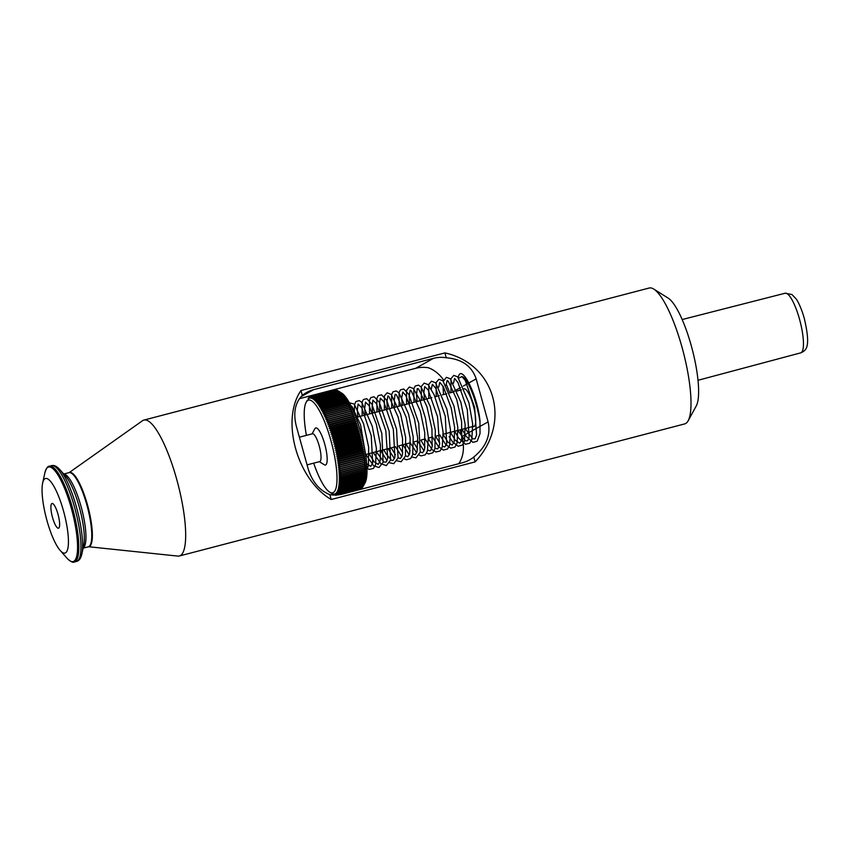 <?xml version="1.0" encoding="UTF-8"?>
<svg xmlns="http://www.w3.org/2000/svg" width="850" height="850" viewBox="0 0 850 850"><rect width="100%" height="100%" fill="white"/><g stroke="black" fill="none" stroke-linecap="round" stroke-linejoin="round"><path stroke-width="1.27" d="M342.55 494.073A31.918 30.929 -119.2 0 1 329.842 494.647C319.451 490.418 312.237 481.833 308.178 468.902L296.257 425.914C293.091 412.824 295.109 402.645 302.313 395.377A31.918 30.929 -119.2 0 1 306.553 392.519A31.918 30.929 -119.2 0 1 313.597 389.683L433.532 358.328A31.918 30.929 -119.2 0 1 446.239 357.765L444.89 352.899C495.359 363.949 511.796 423.236 475.118 461.89L473.769 457.034A31.918 30.929 -119.2 0 1 469.54 459.892A31.918 30.929 -119.2 0 1 462.485 462.729L342.55 494.073M463.388 389.374A19.476 4.664 75.4 0 1 464.121 388.854A19.476 4.664 75.4 0 1 473.556 406.513A19.476 4.664 75.4 0 1 473.971 426.53A19.476 4.664 75.4 0 1 473.078 426.434M69.286 472.6A38.303 9.18 75.4 0 1 88.124 507.248A38.303 9.18 75.4 0 1 88.644 546.688M69.147 472.621L142.481 420.75A70.231 16.819 75.4 0 1 143.873 420.091A70.231 16.819 75.4 0 1 177.905 483.788A70.231 16.819 75.4 0 1 179.393 555.985A70.231 16.819 75.4 0 1 177.852 556.091L88.517 546.731M179.393 555.985L684.707 423.906A70.231 16.819 -104.6 0 0 688.171 420.761A70.231 16.819 -104.6 0 0 682.093 347.512A70.231 16.819 -104.6 0 0 653.756 289.074A70.231 16.819 -104.6 0 0 649.188 288.022L143.873 420.091M688.171 420.761L696.309 405.843A57.46 13.759 -104.6 0 0 691.326 345.908A57.46 13.759 -104.6 0 0 668.143 298.095L653.756 289.074M475.118 461.89L331.192 499.513C297.001 479.379 280.553 420.081 300.964 390.522L444.89 352.899M299.37 398.714L415.639 368.326A31.918 30.929 -119.2 0 1 428.347 367.752C434.233 369.909 439.365 374.043 443.732 380.141M302.313 395.377L300.964 390.522M331.192 499.513L329.842 494.647M446.239 357.765C461.869 359.061 471.846 366.106 476.17 378.888L488.091 421.876C490.981 435.115 486.211 446.834 473.769 457.034M446.186 384.104L449.841 392.913M460.084 429.834L461.933 436.486C464.663 447.238 463.622 456.301 458.819 463.686M299.381 437.187L312.492 433.766A14.365 3.443 75.4 0 1 319.451 446.792A14.365 3.443 75.4 0 1 319.759 461.561L307.062 464.876M319.345 461.667L324.222 464.727A19.157 4.59 -104.6 0 0 325.465 465.014A19.157 4.59 -104.6 0 0 324.753 444.178A19.157 4.59 -104.6 0 0 315.775 427.954A19.157 4.59 -104.6 0 0 314.829 428.814L312.078 433.872M306.404 435.349A47.887 11.475 75.4 0 1 306.149 402.305A47.887 11.475 75.4 0 1 330.947 440.714A47.887 11.475 75.4 0 1 329.619 492.097A47.887 11.475 75.4 0 1 313.671 463.144M338.311 390.979A51.074 12.24 -104.6 0 1 338.417 391.053L338.938 391.446A51.074 12.24 -104.6 0 1 339.054 391.531L339.586 391.999A51.074 12.24 -104.6 0 1 339.703 392.105L340.244 392.636A51.074 12.24 -104.6 0 1 340.361 392.753L340.914 393.348A51.074 12.24 -104.6 0 1 341.031 393.486L342.954 394.814L341.604 394.145A51.074 12.24 -104.6 0 1 341.721 394.294L343.623 395.632L342.295 395.027A51.074 12.24 -104.6 0 1 342.412 395.186L344.303 396.525L342.996 395.983A51.074 12.24 -104.6 0 1 343.124 396.153L344.994 397.492L343.708 397.014A51.074 12.24 -104.6 0 1 343.836 397.205L345.684 398.544L344.431 398.119A51.074 12.24 -104.6 0 1 344.558 398.321L346.386 399.659L345.153 399.298A51.074 12.24 -104.6 0 1 345.281 399.511L347.098 400.839L345.886 400.552A51.074 12.24 -104.6 0 1 346.014 400.775L347.799 402.092L346.619 401.869A51.074 12.24 -104.6 0 1 346.736 402.103L348.511 403.41L347.353 403.251A51.074 12.24 -104.6 0 1 347.469 403.495L349.223 404.781L348.086 404.706A51.074 12.24 -104.6 0 1 348.203 404.951L349.934 406.226L348.819 406.215A51.074 12.24 -104.6 0 1 348.936 406.47L350.646 407.713L349.541 407.777A51.074 12.24 -104.6 0 1 349.669 408.053L351.348 409.264L350.274 409.402A51.074 12.24 -104.6 0 1 350.402 409.679L352.059 410.869L350.997 411.071A51.074 12.24 -104.6 0 1 351.124 411.368L352.75 412.526L351.709 412.803A51.074 12.24 -104.6 0 1 351.836 413.1L353.441 414.226L352.421 414.566A51.074 12.24 -104.6 0 1 352.548 414.874L354.131 415.969L353.122 416.383A51.074 12.24 -104.6 0 1 353.239 416.702L354.801 417.754L353.812 418.243A51.074 12.24 -104.6 0 1 353.929 418.561L355.47 419.571L354.493 420.134A51.074 12.24 -104.6 0 1 354.609 420.463L356.118 421.43L355.162 422.057A51.074 12.24 -104.6 0 1 355.279 422.386L356.756 423.311L355.821 424.012A51.074 12.24 -104.6 0 1 355.927 424.352L357.393 425.223L356.458 425.999A51.074 12.24 -104.6 0 1 356.564 426.339L357.999 427.157L357.085 428.007A51.074 12.24 -104.6 0 1 357.191 428.347L358.594 429.123L357.691 430.036A51.074 12.24 -104.6 0 1 357.797 430.376L359.178 431.099L358.286 432.076A51.074 12.24 -104.6 0 1 358.381 432.427L359.741 433.086L358.859 434.138A51.074 12.24 -104.6 0 1 358.955 434.488L360.283 435.083L359.412 436.199A51.074 12.24 -104.6 0 1 359.507 436.549L360.804 437.091L359.943 438.271A51.074 12.24 -104.6 0 1 360.028 438.621L361.314 439.099L360.453 440.342A51.074 12.24 -104.6 0 1 360.538 440.704L361.792 441.118L360.942 442.414A51.074 12.24 -104.6 0 1 361.027 442.776L362.259 443.126L361.409 444.486A51.074 12.24 -104.6 0 1 361.484 444.837L362.695 445.124L361.845 446.547A51.074 12.24 -104.6 0 1 361.919 446.888L363.099 447.111L362.259 448.587A51.074 12.24 -104.6 0 1 362.334 448.938L363.492 449.087L362.652 450.617A51.074 12.24 -104.6 0 1 362.716 450.957L363.853 451.042L363.014 452.625A51.074 12.24 -104.6 0 1 363.067 452.965L364.193 452.976L363.354 454.612A51.074 12.24 -104.6 0 1 363.407 454.952L364.501 454.888L363.662 456.578A51.074 12.24 -104.6 0 1 363.704 456.907L364.788 456.779L363.938 458.501A51.074 12.24 -104.6 0 1 363.981 458.83L365.043 458.628L364.193 460.402A51.074 12.24 -104.6 0 1 364.225 460.721L365.266 460.445L364.416 462.262A51.074 12.24 -104.6 0 1 364.448 462.57L365.468 462.23L364.608 464.079A51.074 12.24 -104.6 0 1 364.639 464.387L365.638 463.973L364.767 465.853A51.074 12.24 -104.6 0 1 364.788 466.151L365.776 465.662L364.905 467.585A51.074 12.24 -104.6 0 1 364.916 467.872L365.893 467.319L365.001 469.264A51.074 12.24 -104.6 0 1 365.022 469.551L365.967 468.913L365.075 470.9A51.074 12.24 -104.6 0 1 365.086 471.166L366.021 470.464L365.118 472.473A51.074 12.24 -104.6 0 1 365.118 472.728L366.053 471.962L365.128 473.981A51.074 12.24 -104.6 0 1 365.128 474.236L366.042 473.397L365.107 475.437A51.074 12.24 -104.6 0 1 365.107 475.681L366.01 474.767L365.054 476.829A51.074 12.24 -104.6 0 1 365.043 477.062L365.936 476.085L364.979 478.157A51.074 12.24 -104.6 0 1 364.958 478.38L365.84 477.328L364.862 479.411A51.074 12.24 -104.6 0 1 364.841 479.623L365.712 478.507L364.724 480.601A51.074 12.24 -104.6 0 1 364.692 480.792L365.564 479.623L364.554 481.716A51.074 12.24 -104.6 0 1 364.522 481.897L365.383 480.664L364.353 482.757A51.074 12.24 -104.6 0 1 364.31 482.928L365.171 481.631L364.119 483.724A51.074 12.24 -104.6 0 1 364.076 483.884L363.864 484.606A51.074 12.24 -104.6 0 1 363.811 484.755L363.566 485.424A51.074 12.24 -104.6 0 1 363.513 485.552L363.258 486.147A51.074 12.24 -104.6 0 1 363.194 486.264L365.075 482.821A47.887 11.475 -104.6 0 0 361.707 435.742A47.887 11.475 -104.6 0 0 341.615 393.04L338.311 390.979L314.319 397.248A51.074 12.24 75.4 0 1 314.426 397.322L313.512 399.341L314.957 397.715A51.074 12.24 75.4 0 1 315.063 397.8L314.128 399.851L315.594 398.267A51.074 12.24 75.4 0 1 315.711 398.374L314.766 400.435L316.264 398.905A51.074 12.24 75.4 0 1 316.37 399.022L315.414 401.094L316.933 399.617A51.074 12.24 75.4 0 1 317.05 399.755L316.072 401.837L317.613 400.424A51.074 12.24 75.4 0 1 317.73 400.562L316.742 402.656L318.304 401.296A51.074 12.24 75.4 0 1 318.431 401.455L317.422 403.548L319.016 402.252A51.074 12.24 75.4 0 1 319.132 402.422L318.102 404.526L319.728 403.283A51.074 12.24 75.4 0 1 319.844 403.474L318.803 405.567L320.439 404.398A51.074 12.24 75.4 0 1 320.567 404.589L319.504 406.683L321.172 405.578A51.074 12.24 75.4 0 1 321.289 405.779L320.206 407.862L321.895 406.821A51.074 12.24 75.4 0 1 322.022 407.044L320.918 409.116L322.628 408.138A51.074 12.24 75.4 0 1 322.756 408.372L321.619 410.433L323.361 409.519A51.074 12.24 75.4 0 1 323.489 409.764L322.331 411.814L324.094 410.975A51.074 12.24 75.4 0 1 324.222 411.23L323.043 413.249L324.828 412.484A51.074 12.24 75.4 0 1 324.955 412.739L323.754 414.747L325.561 414.046A51.074 12.24 75.4 0 1 325.688 414.322L324.466 416.298L326.283 415.671A51.074 12.24 75.4 0 1 326.411 415.947L325.168 417.902L327.006 417.339A51.074 12.24 75.4 0 1 327.133 417.637L325.869 419.549L327.728 419.071A51.074 12.24 75.4 0 1 327.845 419.369L326.559 421.249L328.44 420.835A51.074 12.24 75.4 0 1 328.557 421.143L327.239 422.992L329.141 422.652A51.074 12.24 75.4 0 1 329.258 422.971L327.909 424.777L329.832 424.511A51.074 12.24 75.4 0 1 329.949 424.83L328.578 426.594L330.512 426.402A51.074 12.24 75.4 0 1 330.629 426.732L329.226 428.453L331.181 428.326A51.074 12.24 75.4 0 1 331.288 428.655L329.874 430.344L331.829 430.281A51.074 12.24 75.4 0 1 331.946 430.621L330.501 432.257L332.478 432.267A51.074 12.24 75.4 0 1 332.584 432.608L331.107 434.191L333.094 434.276A51.074 12.24 75.4 0 1 333.2 434.616L331.712 436.146L333.71 436.305A51.074 12.24 75.4 0 1 333.806 436.656L332.286 438.122L334.294 438.345A51.074 12.24 75.4 0 1 334.401 438.696L332.849 440.119L334.868 440.406A51.074 12.24 75.4 0 1 334.964 440.757L333.391 442.117L335.421 442.467A51.074 12.24 75.4 0 1 335.516 442.818L333.922 444.125L335.952 444.539A51.074 12.24 75.4 0 1 336.047 444.89L334.422 446.133L336.462 446.611A51.074 12.24 75.4 0 1 336.547 446.973L334.911 448.141L336.951 448.683A51.074 12.24 75.4 0 1 337.036 449.044L335.368 450.149L337.418 450.755A51.074 12.24 75.4 0 1 337.493 451.106L335.803 452.147L337.854 452.816A51.074 12.24 75.4 0 1 337.928 453.167L336.217 454.134L338.268 454.856A51.074 12.24 75.4 0 1 338.342 455.207L336.6 456.11L338.661 456.886A51.074 12.24 75.4 0 1 338.725 457.236L336.961 458.076L339.022 458.894A51.074 12.24 75.4 0 1 339.086 459.234L337.301 460.009L339.362 460.881A51.074 12.24 75.4 0 1 339.416 461.221L337.609 461.922L339.671 462.846A51.074 12.24 75.4 0 1 339.724 463.176L337.896 463.803L339.947 464.769A51.074 12.24 75.4 0 1 339.989 465.099L338.151 465.662L340.202 466.671A51.074 12.24 75.4 0 1 340.244 466.99L338.374 467.479L340.425 468.531A51.074 12.24 75.4 0 1 340.457 468.839L338.576 469.253L340.616 470.348A51.074 12.24 75.4 0 1 340.648 470.656L338.746 470.996L340.776 472.122A51.074 12.24 75.4 0 1 340.808 472.43L338.895 472.696L340.914 473.854A51.074 12.24 75.4 0 1 340.935 474.151L339.001 474.342L341.02 475.533A51.074 12.24 75.4 0 1 341.031 475.819L339.086 475.947L341.084 477.169A51.074 12.24 75.4 0 1 341.094 477.434L339.139 477.487L341.126 478.741A51.074 12.24 75.4 0 1 341.137 478.996L339.161 478.986L341.137 480.25A51.074 12.24 75.4 0 1 341.137 480.505L339.15 480.42L341.116 481.706A51.074 12.24 75.4 0 1 341.116 481.95L339.118 481.801L341.073 483.098A51.074 12.24 75.4 0 1 341.062 483.331L339.054 483.108L340.988 484.426A51.074 12.24 75.4 0 1 340.978 484.649L338.959 484.351L340.882 485.679A51.074 12.24 75.4 0 1 340.861 485.892L338.831 485.541L340.733 486.869A51.074 12.24 75.4 0 1 340.712 487.071L338.672 486.646L340.563 487.985A51.074 12.24 75.4 0 1 340.531 488.166L338.491 487.688L340.361 489.026A51.074 12.24 75.4 0 1 340.329 489.196L338.279 488.654L340.127 489.993A51.074 12.24 75.4 0 1 340.085 490.152L338.034 489.547L339.873 490.886A51.074 12.24 75.4 0 1 339.819 491.024L337.769 490.365L339.586 491.693A51.074 12.24 75.4 0 1 339.533 491.821L337.471 491.098L339.267 492.416A51.074 12.24 75.4 0 1 339.214 492.533L337.152 491.757L338.927 493.064A51.074 12.24 75.4 0 1 338.863 493.159L336.802 492.341L338.555 493.627A51.074 12.24 75.4 0 1 338.481 493.712L336.43 492.841L338.151 494.105A51.074 12.24 75.4 0 1 338.087 494.179L336.026 493.255L337.737 494.498A51.074 12.24 75.4 0 1 337.663 494.551L335.601 493.584L337.28 494.806A51.074 12.24 75.4 0 1 337.206 494.849L335.155 493.839L336.812 495.029M334.496 390.076L310.516 396.344L309.655 398.161L310.919 396.238A51.074 12.24 75.4 0 1 311.015 396.228L310.144 398.076L311.44 396.185A51.074 12.24 75.4 0 1 311.525 396.185L310.664 398.076L311.982 396.228A51.074 12.24 75.4 0 1 312.067 396.238L311.196 398.161L312.534 396.355A51.074 12.24 75.4 0 1 312.63 396.387L311.748 398.331L313.119 396.567A51.074 12.24 75.4 0 1 313.214 396.61L312.322 398.586L313.714 396.865A51.074 12.24 75.4 0 1 313.809 396.918L312.906 398.926L314.319 397.248M335.091 390.001L334.996 389.948A51.074 12.24 -104.6 0 0 334.911 389.969L310.919 396.238M335.707 390.022L335.516 389.916A51.074 12.24 -104.6 0 0 335.431 389.916L311.44 396.185M336.334 390.129L336.058 389.969A51.074 12.24 -104.6 0 0 335.962 389.959L311.982 396.228M336.983 390.331L336.621 390.108A51.074 12.24 -104.6 0 0 336.526 390.086L312.534 396.355M337.641 390.607L337.206 390.341A51.074 12.24 -104.6 0 0 337.099 390.299L313.119 396.567M339.798 391.892L337.801 390.649A51.074 12.24 -104.6 0 0 337.694 390.596L313.714 396.865M364.044 484.734L362.908 486.795L338.927 493.064M338.863 493.159L362.844 486.891A51.074 12.24 -104.6 0 0 362.908 486.795M362.791 486.912L338.555 493.627M338.481 493.712L362.472 487.443A51.074 12.24 -104.6 0 0 362.536 487.358M362.355 487.475L338.151 494.105M338.087 494.179L362.068 487.911A51.074 12.24 -104.6 0 0 362.142 487.836M361.888 487.953L337.737 494.498M337.663 494.551L361.643 488.283A51.074 12.24 -104.6 0 0 361.717 488.229M361.388 488.357L337.28 494.806M337.206 494.849L361.197 488.58A51.074 12.24 -104.6 0 0 361.271 488.538M360.857 488.665L336.961 494.987M337.004 494.987L360.719 488.782A51.074 12.24 -104.6 0 0 360.804 488.761M308.029 398.862L308.316 398.342A51.074 12.24 75.4 0 1 308.38 398.236L308.688 397.779A51.074 12.24 75.4 0 1 308.752 397.683L309.092 397.301A51.074 12.24 75.4 0 1 309.156 397.226L308.316 398.905L309.506 396.908A51.074 12.24 75.4 0 1 309.581 396.844L308.741 398.576L309.963 396.599A51.074 12.24 75.4 0 1 310.038 396.546L309.188 398.321L310.431 396.376A51.074 12.24 75.4 0 1 310.516 396.344M307.19 400.403L306.149 402.305M334.996 389.948L311.015 396.228M335.516 389.916L311.525 396.185M336.058 389.969L312.067 396.238M336.621 390.108L312.63 396.387M337.206 390.341L313.214 396.61M337.801 390.649L313.809 396.918M338.417 391.053L314.426 397.322M339.054 391.531L315.063 397.8M338.938 391.446L314.957 397.715M339.703 392.105L315.711 398.374M339.586 391.999L315.594 398.267M340.361 392.753L316.37 399.022M340.244 392.636L316.264 398.905M341.031 393.486L317.05 399.755M340.914 393.348L316.933 399.617M341.721 394.294L317.73 400.562M341.604 394.145L317.613 400.424M342.412 395.186L318.431 401.455M342.295 395.027L318.304 401.296M343.124 396.153L319.132 402.422M342.996 395.983L319.016 402.252M343.836 397.205L319.844 403.474M343.708 397.014L319.728 403.283M344.558 398.321L320.567 404.589M344.431 398.119L320.439 404.398M345.281 399.511L321.289 405.779M345.153 399.298L321.172 405.578M346.014 400.775L322.022 407.044M345.886 400.552L321.895 406.821M346.736 402.103L322.756 408.372M346.619 401.869L322.628 408.138M347.469 403.495L323.489 409.764M347.353 403.251L323.361 409.519M348.203 404.951L324.222 411.23M348.086 404.706L324.094 410.975M348.936 406.47L324.955 412.739M348.819 406.215L324.828 412.484M349.669 408.053L325.688 414.322M349.541 407.777L325.561 414.046M350.402 409.679L326.411 415.947M350.274 409.402L326.283 415.671M351.124 411.368L327.133 417.637M350.997 411.071L327.006 417.339M351.836 413.1L327.845 419.369M351.709 412.803L327.728 419.071M352.75 412.526L325.869 419.549M352.548 414.874L328.557 421.143M352.421 414.566L328.44 420.835M353.441 414.226L326.559 421.249M353.239 416.702L329.258 422.971M353.122 416.383L329.141 422.652M354.131 415.969L327.239 422.992M353.929 418.561L329.949 424.83M353.812 418.243L329.832 424.511M354.801 417.754L327.909 424.777M354.609 420.463L330.629 426.732M354.493 420.134L330.512 426.402M355.47 419.571L328.578 426.594M355.279 422.386L331.288 428.655M355.162 422.057L331.181 428.326M356.118 421.43L329.226 428.453M355.927 424.352L331.946 430.621M355.821 424.012L331.829 430.281M356.756 423.311L329.874 430.344M356.564 426.339L332.584 432.608M356.458 425.999L332.478 432.267M357.393 425.223L330.501 432.257M357.191 428.347L333.2 434.616M357.085 428.007L333.094 434.276M357.999 427.157L331.107 434.191M357.797 430.376L333.806 436.656M357.691 430.036L333.71 436.305M358.594 429.123L331.712 436.146M358.381 432.427L334.401 438.696M358.286 432.076L334.294 438.345M359.178 431.099L332.286 438.122M358.955 434.488L334.964 440.757M358.859 434.138L334.868 440.406M359.741 433.086L332.849 440.119M359.507 436.549L335.516 442.818M359.412 436.199L335.421 442.467M360.283 435.083L333.391 442.117M360.028 438.621L336.047 444.89M359.943 438.271L335.952 444.539M360.804 437.091L333.922 444.125M360.538 440.704L336.547 446.973M360.453 440.342L336.462 446.611M361.314 439.099L334.422 446.133M361.027 442.776L337.036 449.044M360.942 442.414L336.951 448.683M361.792 441.118L334.911 448.141M361.484 444.837L337.493 451.106M361.409 444.486L337.418 450.755M362.259 443.126L335.368 450.149M361.919 446.888L337.928 453.167M361.845 446.547L337.854 452.816M362.695 445.124L335.803 452.147M362.334 448.938L338.342 455.207M362.259 448.587L338.268 454.856M363.099 447.111L336.217 454.134M362.716 450.957L338.725 457.236M362.652 450.617L338.661 456.886M363.492 449.087L336.6 456.11M363.067 452.965L339.086 459.234M363.014 452.625L339.022 458.894M363.853 451.042L336.961 458.076M363.407 454.952L339.416 461.221M363.354 454.612L339.362 460.881M364.193 452.976L337.301 460.009M363.704 456.907L339.724 463.176M363.662 456.578L339.671 462.846M364.501 454.888L337.609 461.922M363.981 458.83L339.989 465.099M363.938 458.501L339.947 464.769M364.788 456.779L337.896 463.803M364.225 460.721L340.244 466.99M364.193 460.402L340.202 466.671M365.043 458.628L338.151 465.662M364.448 462.57L340.457 468.839M364.416 462.262L340.425 468.531M364.639 464.387L340.648 470.656M364.608 464.079L340.616 470.348M364.788 466.151L340.808 472.43M364.767 465.853L340.776 472.122M364.916 467.872L340.935 474.151M364.905 467.585L340.914 473.854M365.022 469.551L341.031 475.819M365.001 469.264L341.02 475.533M365.086 471.166L341.094 477.434M365.075 470.9L341.084 477.169M365.118 472.728L341.137 478.996M365.118 472.473L341.126 478.741M365.128 474.236L341.137 480.505M365.128 473.981L341.137 480.25M365.107 475.681L341.116 481.95M365.107 475.437L341.116 481.706M365.043 477.062L341.062 483.331M365.054 476.829L341.073 483.098M364.958 478.38L340.978 484.649M364.979 478.157L340.988 484.426M364.841 479.623L340.861 485.892M364.862 479.411L340.882 485.679M364.692 480.792L340.712 487.071M364.724 480.601L340.733 486.869M364.522 481.897L340.531 488.166M364.554 481.716L340.563 487.985M364.31 482.928L340.329 489.196M364.353 482.757L340.361 489.026M364.076 483.884L340.085 490.152M364.119 483.724L340.127 489.993M363.811 484.755L339.819 491.024M363.864 484.606L339.873 490.886M363.513 485.552L339.533 491.821M363.566 485.424L339.586 491.693M363.194 486.264L339.214 492.533M363.258 486.147L339.267 492.416M336.728 495.051L334.688 493.999L336.324 495.157M336.228 495.178L334.199 494.084L335.803 495.21M335.707 495.21L333.678 494.084L335.261 495.168M334.889 494.998L334.709 495.051A51.074 12.24 75.4 0 1 334.613 495.019L334.124 494.838A51.074 12.24 75.4 0 1 334.029 494.796L333.529 494.541A51.074 12.24 75.4 0 1 333.434 494.477L329.619 492.097M335.176 495.157L333.147 493.999L334.709 495.051M458.809 378.112L461.964 376.582C467.766 377.783 477.275 402.603 480.016 422.152L479.974 420.835C477.456 394.995 461.114 362.451 458.224 377.411M42.649 483.076A38.537 9.233 75.4 0 1 64.207 513.559A38.537 9.233 75.4 0 1 60.254 550.545A38.537 9.233 75.4 0 1 46.325 518.181A38.537 9.233 75.4 0 1 42.627 483.129A38.537 9.233 75.4 0 1 42.649 483.076M59.436 526.692A12.771 3.06 75.4 0 1 58.491 528.19A12.771 3.06 75.4 0 1 52.296 516.619A12.771 3.06 75.4 0 1 52.031 503.487A12.771 3.06 75.4 0 1 57.449 512.401A12.771 3.06 75.4 0 1 59.436 526.692M300.942 396.748L313.597 389.683M785.124 293.229A30.812 7.384 75.4 0 1 799.553 319.334A30.812 7.384 75.4 0 1 800.711 352.856C806.352 350.328 811.028 347.618 804.302 318.399C800.753 306.17 797.438 300.645 796.025 298.764L791.924 294.525L785.124 293.229L682.157 319.547M461.933 436.486L488.091 421.876M452.126 392.317L460.519 387.632M463.324 386.059L476.17 378.888M415.639 368.326L433.532 358.328M83.714 545.445A39.578 9.477 -104.6 0 0 83.725 545.392A39.578 9.477 -104.6 0 0 79.932 509.394A39.578 9.477 -104.6 0 0 65.631 476.138L59.84 469.604A48.206 11.549 75.4 0 1 77.254 510.096A48.206 11.549 75.4 0 1 81.876 553.924A48.206 11.549 75.4 0 1 81.866 553.987C80.856 558.386 79.071 560.862 76.521 561.425A49.481 11.857 -104.6 0 0 80.208 555.624A49.481 11.857 -104.6 0 0 72.473 500.214A49.481 11.857 -104.6 0 0 51.499 465.683C53.986 464.908 56.759 466.214 59.84 469.604M63.835 474.119A38.303 9.18 75.4 0 1 81.717 508.927A38.303 9.18 75.4 0 1 83.151 548.037M88.336 546.794C96.815 546.975 90.217 503.37 79.029 482.779C75.14 475.373 71.782 472.005 68.956 472.664A38.303 9.18 75.4 0 1 87.529 507.408A38.303 9.18 75.4 0 1 88.336 546.794L83.13 548.154M71.814 473.493A37.666 9.021 75.4 0 1 87.975 507.291A37.666 9.021 75.4 0 1 90.419 544.68M49.374 466.236A49.481 11.857 75.4 0 1 73.355 511.116A49.481 11.857 75.4 0 1 74.396 561.977C73.164 562.944 70.752 561.744 67.171 558.365A48.843 11.698 75.4 0 0 72.186 511.487A48.843 11.698 75.4 0 0 44.859 472.855A48.843 11.698 75.4 0 0 44.848 472.929L44.859 472.855C46.314 468.233 47.823 466.023 49.374 466.236L51.499 465.683M800.711 352.856L698.031 380.279M461.465 389.874L457.162 391M454.059 391.808L449.767 392.934M446.654 393.741L442.361 394.868M439.259 395.686L434.956 396.801M431.853 397.619L355.938 417.456M474.704 426.009L443.222 434.233M440.077 435.062L435.827 436.167M432.671 436.996L428.421 438.101M425.266 438.929L421.016 440.034M417.86 440.863L413.621 441.979M410.465 442.797L398.809 445.846M395.654 446.664L365.617 454.516M367.009 469.189L368.433 465.726L368.656 447.217L363.577 423.757L354.174 404.069L349.329 402.804M366.987 468.329L369.229 469.434L373.479 468.382L375.572 464.716L376.369 448.29L372.268 426.264L361.739 402.305L359.231 400.605L355.948 401.519L354.567 404.473L354.237 413.132M365.84 454.463L373.596 465.779L379.004 467.521L383.138 462.241L381.831 433.404L371.896 404.143L366.733 398.703L363.418 399.511L362.142 401.912L362.142 415.841M373.246 452.529L380.8 463.664L386.304 465.609L390.596 460.084L389.172 431.205L379.259 402.146L374.127 396.759L370.812 397.587L369.442 400.35L369.538 413.897M380.651 450.596L387.069 460.626M389.576 462.783L393.763 463.664L398.055 457.938L396.546 429.101L386.676 400.233L381.533 394.825L378.218 395.643L376.848 398.406L376.943 411.963M388.046 448.651L394.474 458.692M396.982 460.849L401.158 461.731L405.45 456.046L405.663 437.506L400.562 414.014L391.17 394.389L387.111 392.817L384.413 395.909L384.349 410.029M395.452 446.717L401.88 456.758M404.388 458.915L406.385 459.797L410.592 458.607L412.696 454.686L413.228 437.081L408.563 414.067L399.022 392.923L396.238 390.926L392.955 391.85L391.584 394.814L391.754 408.096M402.858 444.784L409.275 454.824M411.783 456.981L415.947 457.863L420.24 452.221L418.742 423.236L408.797 394.283L403.718 389.013L400.414 389.863L399.033 392.658L399.149 406.162M410.252 442.85L416.681 452.891M419.199 455.047L421.037 455.887L425.287 454.846L427.391 451.18L428.368 437.208L425.425 418.062L419.677 399.479L413.228 388.429L409.36 386.994L406.555 390.32L406.555 404.228M417.658 440.916L424.086 450.946M426.594 453.114L428.591 453.985L432.799 452.806L434.902 448.885L435.338 430.344L430.217 406.396L421.069 386.941L418.508 385.146L415.204 386.006L413.833 388.843L413.961 402.294M425.064 438.983L432.204 449.746L435.922 452.03L440.151 450.925L442.244 447.132L443.094 432.119L439.663 411.825L434.116 394.74L428.06 384.582L424.171 383.127L421.366 386.41L421.356 400.361M432.469 437.049L438.249 446.356L443.296 450.096L447.536 449.013L449.629 445.262L450.468 429.877L446.866 409.105L435.614 382.797L431.534 381.204L428.836 384.274L428.761 398.427M439.864 435.115L445.687 444.465L450.712 448.163L454.941 447.068L457.045 443.296L457.831 427.454L454.006 406.172L442.914 380.757L438.887 379.281L436.188 382.479L436.167 396.493M449.108 436.645L452.721 442.085L458.171 446.239L462.389 445.081L464.493 441.214L465.141 424.501L460.913 402.369L450.234 378.76L446.367 377.326L443.402 381.267M442.914 386.006L443.562 394.549M454.676 431.248L458.628 438.122L465.513 444.295L469.742 443.201L471.846 439.45L472.664 423.874L468.977 402.911L457.64 376.826L453.772 375.392L450.967 378.707L450.967 392.615M462.071 429.303L466.055 436.231L472.919 442.361L477.147 441.256L480.027 433.585L479.974 420.835M366.095 457.884L360.591 424.926L351.985 406.396L350.848 405.673M366.722 463.717L370.738 466.374L372.704 463.144L371.237 435.678L361.749 407.724L358.084 404.016L357.287 410.38L357.85 416.957M368.996 453.634L374.117 461.773L378.176 464.429L380.226 460.732L380.428 444.911L376.306 424.129L369.091 405.673L365.479 402.092L364.692 408.638L365.245 415.023M376.624 452.147L383.871 462.017L386.229 462.06L387.706 458.447L385.815 430.706L376.401 403.591L372.874 400.18L372.109 406.959L372.651 413.089M383.807 449.767L385.826 453.454L391.372 460.137L392.944 460.572L394.921 457.321L393.348 429.42L383.701 401.487L380.311 398.172L379.483 403.814L380.056 411.156M391.436 448.279L395.399 454.803M398.108 457.736L400.382 458.628L402.422 454.973L402.571 438.589L398.183 417.18L389.109 396.844L387.961 395.877L386.888 401.816L387.451 409.222M398.841 446.346L402.794 452.869M405.503 455.802L407.766 456.705L409.636 453.783L410.157 438.419L406.183 417.35L396.525 394.921L395.123 394.294L394.294 399.797L394.857 407.288M406.013 443.966L410.199 450.925M412.909 453.868L415.172 454.761L417.042 451.807L417.701 438.122L414.513 419.029L405.907 395.686L402.772 392.009L401.689 398.013L402.263 405.354M413.408 442.032L417.605 448.991M420.314 451.934L422.588 452.827L424.628 449.161L424.777 432.692L420.346 411.209L411.283 390.989L410.178 390.076L409.094 396.302L409.668 403.41M421.047 440.534L425.011 447.058M427.709 449.99L429.983 450.893L430.642 450.447L432.129 446.792L431.949 428.931L426.902 406.502L418.604 388.981L417.297 388.546L416.511 394.942L417.063 401.476M428.442 438.6L432.406 445.124M435.115 448.056L437.389 448.959L438.058 448.502L439.556 444.741L437.548 416.797L428.092 389.842L424.724 386.559L423.895 392.264L424.469 399.543M435.848 436.666L439.811 443.19M442.521 446.123L444.763 447.026L446.739 443.753L445.262 416.298L435.774 388.376L432.384 384.274L431.322 389.024M443.254 434.733L447.812 442.021L452.168 445.092L454.155 441.798L454.644 427.603L451.244 408.234L443.36 386.75L439.779 382.341M439.737 382.373L438.728 387.09M450.426 432.353L455.366 440.279L459.584 443.158L460.254 442.712L461.731 439.089L461.603 421.568L456.716 399.404L448.301 381.331L447.185 380.407M447.142 380.439L446.133 385.156M457.831 430.419L465.322 440.746L467.659 440.767L469.147 437.07L467.277 409.604L457.991 382.574L454.591 378.473M454.548 378.505L453.528 383.223M465.226 428.485L472.759 438.834L475.076 438.823L476.574 435.03L474.619 407.394L465.29 380.46L461.964 376.582M83.725 545.392L81.866 553.998M68.956 472.664L63.761 474.024M76.521 561.425L74.396 561.977M60.254 550.545L67.171 558.365M42.627 483.129L44.848 472.929"/></g></svg>
